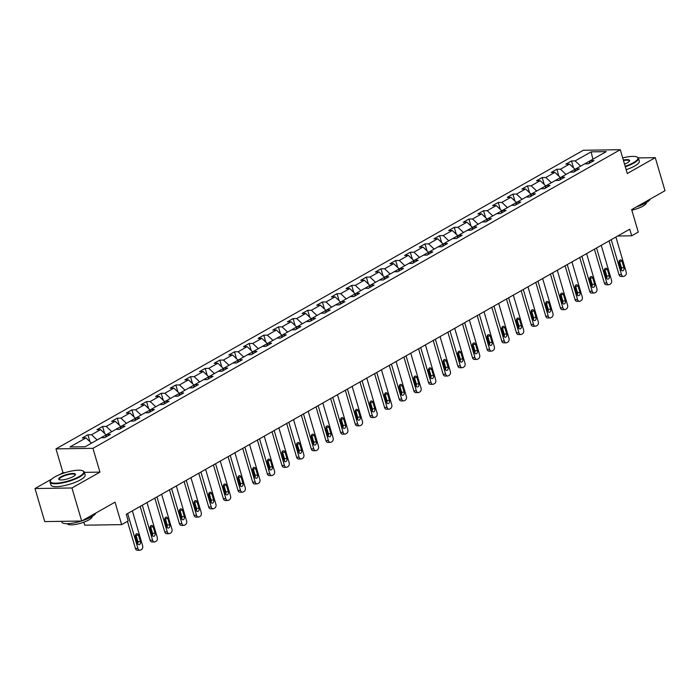 <?xml version="1.0" encoding="UTF-8"?>
<svg xmlns="http://www.w3.org/2000/svg" width="700" height="700" viewBox="0 0 700 700"><rect width="100%" height="100%" fill="white"/><g stroke="black" fill="none" stroke-linecap="round" stroke-linejoin="round"><path stroke-width="1.05" d="M83.816 522.2L84.691 525.184L121.651 524.633L128.222 520.905L126.28 514.29L629.746 229.189L631.697 235.804L638.269 232.076L631.654 209.597L665 190.715L655.27 157.657L638.312 157.911M51.748 479.045L35 488.53L44.73 521.587L81.69 521.036L71.96 487.979L99.951 472.124L92.942 448.324L55.982 448.875L62.991 472.675L59.421 474.705M92.942 448.324L620.27 149.713L583.31 150.264L55.982 448.875M35 488.53L71.96 487.979M591.106 151.856L575.137 160.895L571.489 160.956L565.854 164.141L569.503 164.089L560.481 169.199L556.832 169.251L551.197 172.445L554.846 172.384L545.825 177.494L542.185 177.546L536.55 180.74L540.19 180.688L531.178 185.789L527.529 185.85L521.894 189.035L525.543 188.982L516.521 194.093L512.872 194.145L507.238 197.339L510.886 197.278L501.865 202.388L498.225 202.44L492.59 205.634L496.23 205.581L487.218 210.683L483.569 210.744L477.934 213.929L481.582 213.876L472.561 218.986L468.912 219.039L463.278 222.232L466.926 222.171L457.905 227.281L454.265 227.334L448.63 230.527L452.27 230.475L443.257 235.576L439.609 235.629L433.974 238.822L437.623 238.77L428.601 243.88L424.953 243.932L419.317 247.126L422.966 247.065L413.945 252.175L410.305 252.227L404.67 255.421L408.31 255.369L399.297 260.47L395.649 260.523L390.014 263.716L393.662 263.664L384.641 268.765L380.993 268.826L375.358 272.011L379.006 271.959L369.994 277.069L366.345 277.121L360.71 280.315L364.35 280.262L355.338 285.364L351.689 285.416L346.054 288.61L349.703 288.558L340.681 293.659L337.041 293.72L331.398 296.905L335.046 296.852L326.034 301.963L322.385 302.015L316.75 305.209L320.39 305.148L311.377 310.257L307.729 310.31L302.094 313.504L305.743 313.451L296.721 318.553L293.081 318.614L287.438 321.799L291.086 321.746L282.074 326.856L278.425 326.909L272.79 330.102L276.43 330.041L267.418 335.151L263.769 335.204L258.134 338.398L261.783 338.345L252.761 343.446L249.121 343.507L243.477 346.692L247.126 346.64L238.114 351.75L234.465 351.803L228.83 354.996L232.479 354.935L223.457 360.045L219.809 360.098L214.174 363.291L217.822 363.239L208.801 368.34L205.161 368.401L199.526 371.586L203.166 371.534L194.154 376.644L190.505 376.696L184.87 379.89L188.519 379.829L179.498 384.939L175.849 384.991L170.214 388.185L173.862 388.132L164.841 393.234L161.201 393.295L155.566 396.48L159.206 396.428L150.194 401.537L146.545 401.59L140.91 404.784L144.559 404.723L135.537 409.832L131.889 409.885L126.254 413.079L129.903 413.026L120.881 418.127L117.241 418.18L111.606 421.374L115.246 421.321L106.234 426.431L102.585 426.484L96.95 429.678L100.599 429.616L91.578 434.726L87.929 434.779L82.294 437.973L85.942 437.92L69.974 446.959L85.155 446.731L101.124 437.692L104.772 437.631L110.407 434.446L106.759 434.499L115.78 429.389L119.429 429.336L125.064 426.142L121.415 426.195L130.436 421.094L134.076 421.041L139.711 417.848L136.071 417.9L145.084 412.799L148.732 412.738L154.367 409.553L150.719 409.605L159.74 404.495L163.389 404.442L169.024 401.249L165.375 401.31L174.396 396.2L178.036 396.148L183.671 392.954L180.031 393.006L189.044 387.905L192.692 387.844L198.327 384.659L194.679 384.711L203.7 379.601L207.349 379.549L212.984 376.355L209.335 376.416L218.356 371.306L221.996 371.254L227.631 368.06L223.991 368.113L233.004 363.011L236.652 362.95L242.287 359.765L238.639 359.817L247.66 354.707L251.3 354.655L256.944 351.461L253.295 351.523L262.308 346.412L265.956 346.36L271.591 343.166L267.951 343.219L276.964 338.118L280.613 338.056L286.248 334.871L282.599 334.924L291.62 329.814L295.26 329.761L300.904 326.567L297.255 326.629L306.267 321.519L309.916 321.466L315.551 318.273L311.911 318.325L320.924 313.224L324.572 313.171L330.207 309.977L326.559 310.03L335.58 304.92L339.22 304.868L344.864 301.674L341.215 301.735L350.227 296.625L353.876 296.572L359.511 293.379L355.863 293.431L364.884 288.33L368.533 288.277L374.168 285.084L370.519 285.136L379.54 280.035L383.18 279.974L388.815 276.789L385.175 276.841L394.188 271.731L397.836 271.679L403.471 268.485L399.822 268.537L408.844 263.436L412.493 263.384L418.127 260.19L414.479 260.243L423.5 255.141L427.14 255.08L432.775 251.895L429.135 251.947L438.148 246.838L441.796 246.785L447.431 243.591L443.783 243.652L452.804 238.543L456.452 238.49L462.088 235.296L458.439 235.349L467.46 230.248L471.1 230.186L476.735 227.001L473.095 227.054L482.108 221.944L485.756 221.891L491.391 218.697L487.742 218.759L496.764 213.649L500.412 213.596L506.048 210.403L502.399 210.455L511.42 205.354L515.06 205.293L520.695 202.107L517.055 202.16L526.067 197.05L529.716 196.998L535.351 193.804L531.702 193.865L540.724 188.755L544.372 188.702L550.008 185.509L546.359 185.561L555.38 180.46L559.02 180.399L564.655 177.214L561.015 177.266L570.028 172.156L573.676 172.104L579.311 168.91L575.663 168.971L584.684 163.861L588.332 163.809L593.968 160.615L590.319 160.668L606.288 151.629L591.106 151.856L592.9 159.206M106.33 435.453L106.146 434.849L101.132 437.692M105.525 437.203L106.759 434.499M91.578 434.726L97.125 439.95M100.599 429.616L106.146 434.849M120.977 427.158L120.803 426.554L115.789 429.389M120.181 428.908L121.415 426.195M106.234 426.431L111.781 431.655M115.246 421.321L120.803 426.554M135.634 418.854L135.459 418.25L130.436 421.094M134.829 420.613L136.071 417.9M120.881 418.127L126.438 423.36M129.903 413.026L135.459 418.25M150.29 410.559L150.106 409.955L145.093 412.799M149.485 412.317L150.719 409.605M135.537 409.832L141.085 415.056M144.559 404.723L150.106 409.955M164.938 402.264L164.763 401.66L159.749 404.495M164.141 404.014L165.375 401.31M150.194 401.537L155.741 406.761M159.206 396.428L164.763 401.66M179.594 393.96L179.41 393.356L174.396 396.2M178.789 395.719L180.031 393.006M164.841 393.234L170.398 398.466M173.862 388.132L179.41 393.356M194.241 385.665L194.066 385.061L189.053 387.905M193.445 387.424L194.679 384.711M179.498 384.939L185.045 390.162M188.519 379.829L194.066 385.061M208.898 377.37L208.722 376.766L203.7 379.601M208.101 379.12L209.335 376.416M194.154 376.644L199.701 381.868M203.166 371.534L208.722 376.766M223.554 369.066L223.37 368.463L218.356 371.306M222.749 370.825L223.991 368.113M208.801 368.34L214.357 373.572M217.822 363.239L223.37 368.463M238.201 360.771L238.026 360.168L233.013 363.011M237.405 362.53L238.639 359.817M223.457 360.045L229.005 365.269M232.479 354.935L238.026 360.168M252.858 352.476L252.682 351.873L247.66 354.707M252.061 354.226L253.295 351.523M238.114 351.75L243.661 356.974M247.126 346.64L252.682 351.873M267.514 344.181L267.33 343.569L262.316 346.412M266.709 345.931L267.951 343.219M252.761 343.446L258.317 348.679M261.783 338.345L267.33 343.569M282.161 335.877L281.986 335.274L276.973 338.118M281.365 337.636L282.599 334.924M267.418 335.151L272.965 340.375M276.43 330.041L281.986 335.274M296.817 327.582L296.642 326.979L291.62 329.814M296.021 329.332L297.255 326.629M282.074 326.856L287.621 332.08M291.086 321.746L296.642 326.979M311.474 319.287L311.29 318.675L306.276 321.519M310.669 321.037L311.911 318.325M296.721 318.553L302.277 323.785M305.743 313.451L311.29 318.675M326.121 310.984L325.946 310.38L320.933 313.224M325.325 312.743L326.559 310.03M311.377 310.257L316.925 315.481M320.39 305.148L325.946 310.38M340.777 302.689L340.602 302.085L335.58 304.92M339.981 304.439L341.215 301.735M326.034 301.963L331.581 307.186M335.046 296.852L340.602 302.085M355.434 294.394L355.25 293.781L350.236 296.625M354.629 296.144L355.863 293.431M340.681 293.659L346.238 298.891M349.703 288.558L355.25 293.781M370.081 286.09L369.906 285.486L364.892 288.33M369.285 287.849L370.519 285.136M355.338 285.364L360.885 290.596M364.35 280.262L369.906 285.486M384.738 277.795L384.562 277.191L379.54 280.035M383.941 279.545L385.175 276.841M369.994 277.069L375.541 282.293M379.006 271.959L384.562 277.191M399.394 269.5L399.21 268.896L394.196 271.731M398.589 271.25L399.822 268.537M384.641 268.765L390.189 273.998M393.662 263.664L399.21 268.896M414.041 261.196L413.866 260.592L408.852 263.436M413.245 262.955L414.479 260.243M399.297 260.47L404.845 265.703M408.31 255.369L413.866 260.592M428.697 252.901L428.523 252.297L423.5 255.141M427.901 254.651L429.135 251.947M413.945 252.175L419.501 257.399M422.966 247.065L428.523 252.297M443.354 244.606L443.17 244.002L438.156 246.838M442.549 246.356L443.783 243.652M428.601 243.88L434.149 249.104M437.623 238.77L443.17 244.002M458.001 236.303L457.826 235.699L452.812 238.543M457.205 238.061L458.439 235.349M443.257 235.576L448.805 240.809M452.27 230.475L457.826 235.699M472.657 228.007L472.483 227.404L467.46 230.248M471.852 229.766L473.095 227.054M457.905 227.281L463.461 232.505M466.926 222.171L472.483 227.404M487.314 219.713L487.13 219.109L482.116 221.944M486.509 221.463L487.742 218.759M472.561 218.986L478.109 224.21M481.582 213.876L487.13 219.109M501.961 211.409L501.786 210.805L496.773 213.649M501.165 213.168L502.399 210.455M487.218 210.683L492.765 215.915M496.23 205.581L501.786 210.805M516.617 203.114L516.434 202.51L511.42 205.354M515.812 204.873L517.055 202.16M501.865 202.388L507.421 207.611M510.886 197.278L516.434 202.51M531.265 194.819L531.09 194.215L526.076 197.05M530.469 196.569L531.702 193.865M516.521 194.093L522.069 199.316M525.543 188.982L531.09 194.215M545.921 186.524L545.746 185.911L540.724 188.755M545.125 188.274L546.359 185.561M531.178 185.789L536.725 191.021M540.19 180.688L545.746 185.911M560.577 178.22L560.394 177.616L555.38 180.46M559.773 179.979L561.015 177.266M545.825 177.494L551.381 182.718M554.846 172.384L560.394 177.616M575.225 169.925L575.05 169.321L570.036 172.156M574.429 171.675L575.663 168.971M560.481 169.199L566.029 174.423M569.503 164.089L575.05 169.321M590.319 160.676L584.684 163.861M589.085 163.38L590.319 160.668M575.137 160.895L580.685 166.127M121.651 524.633L115.036 502.154L81.69 521.036M620.27 149.713L627.279 173.513L655.27 157.657M617.706 236.014L631.697 235.804M85.942 437.92L91.49 443.144M571.489 160.956L573.528 167.886M556.832 169.251L558.871 176.181M542.185 177.546L544.224 184.485M527.529 185.85L529.567 192.78M512.872 194.145L514.92 201.075M498.225 202.44L500.264 209.37M483.569 210.744L485.608 217.674M468.912 219.039L470.96 225.969M454.265 227.334L456.304 234.264M439.609 235.629L441.648 242.568M424.953 243.932L427 250.862M410.305 252.227L412.344 259.158M395.649 260.523L397.688 267.461M380.993 268.826L383.04 275.756M366.345 277.121L368.384 284.051M351.689 285.416L353.727 292.355M337.041 293.72L339.08 300.65M322.385 302.015L324.424 308.945M307.729 310.31L309.767 317.249M293.081 318.614L295.12 325.544M278.425 326.909L280.464 333.839M263.769 335.204L265.808 342.142M249.121 343.507L251.16 350.438M234.465 351.803L236.504 358.733M219.809 360.098L221.847 367.027M205.161 368.401L207.2 375.331M190.505 376.696L192.544 383.626M175.849 384.991L177.888 391.921M161.201 393.295L163.24 400.225M146.545 401.59L148.584 408.52M131.889 409.885L133.936 416.815M117.241 418.18L119.28 425.119M102.585 426.484L104.624 433.414M87.929 434.779L89.976 441.709M99.951 472.124L84.359 472.36M65.179 472.649L62.991 472.675M615.904 237.029L626.194 271.976A2.853 2.03 89.1 0 1 625.091 275.686L624.155 276.22A2.853 2.03 89.1 0 1 623.42 276.43A2.853 2.03 89.1 0 1 621.495 274.636L611.214 239.689M609.061 240.905L619.001 274.68L621.495 274.636M623.945 267.697A2.284 1.628 -90.9 0 1 622.475 270.83A2.284 1.628 -90.9 0 1 620.944 269.404L619.071 263.051A2.284 1.628 -90.9 0 1 620.541 259.919A2.284 1.628 -90.9 0 1 622.081 261.354L623.945 267.697L621.451 267.733A2.284 1.628 -90.9 0 1 621.215 270.034M619.308 260.759A2.284 1.628 -90.9 0 1 619.579 261.389L621.451 267.733M623.42 276.43L620.918 276.465A2.853 2.03 -90.9 0 1 619.001 274.68M625.153 166.285A17.386 4.427 -16.4 0 0 633.447 162.689A17.386 4.427 -16.4 0 0 637.026 157.019A17.386 4.427 -16.4 0 0 622.685 157.903M637.026 157.019L637.525 157.273A17.815 4.532 163.6 0 1 638.47 158.244A17.815 4.532 163.6 0 1 633.859 163.082A17.815 4.532 163.6 0 1 625.301 166.784M623.324 160.081A8.697 2.214 163.6 0 1 629.466 161.07A8.697 2.214 163.6 0 1 627.349 162.785A8.697 2.214 163.6 0 1 624.514 164.106M650.134 199.133A17.815 4.532 163.6 0 1 645.619 203.018A17.815 4.532 163.6 0 1 636.291 206.972M646.327 202.606L646.327 202.624A12.828 3.264 163.6 0 1 643.011 206.115A12.828 3.264 163.6 0 1 631.829 210.192M638.47 158.244L639.327 161.149A17.815 4.532 163.6 0 1 634.716 165.996A17.815 4.532 163.6 0 1 626.159 169.697M629.291 161.324A8.269 2.109 -16.4 0 0 629.309 160.939A8.269 2.109 -16.4 0 0 623.472 160.589M79.257 476.516A17.386 4.427 -16.4 0 0 82.828 470.846A17.386 4.427 -16.4 0 0 54.88 476.884A17.386 4.427 -16.4 0 0 50.645 480.323A17.386 4.427 -16.4 0 0 59.447 482.886A17.386 4.427 -16.4 0 0 79.257 476.516M82.828 470.846L83.335 471.1A17.815 4.532 163.6 0 1 84.271 472.071A17.815 4.532 163.6 0 1 79.669 476.91A17.815 4.532 163.6 0 1 61.469 483.105A17.815 4.532 163.6 0 1 50.094 482.125A17.815 4.532 163.6 0 1 50.356 480.804L50.645 480.323M73.159 476.613A8.697 2.214 163.6 0 1 59.185 479.631A8.697 2.214 163.6 0 1 60.97 476.796A8.697 2.214 163.6 0 1 70.875 473.611A8.697 2.214 163.6 0 1 75.276 474.889A8.697 2.214 163.6 0 1 73.159 476.613M75.101 475.142A8.269 2.109 -16.4 0 0 75.11 474.766A8.269 2.109 -16.4 0 0 69.834 474.311A8.269 2.109 -16.4 0 0 61.39 477.181A8.269 2.109 -16.4 0 0 59.255 479.43A8.269 2.109 -16.4 0 0 59.474 479.745M95.944 512.96A17.815 4.532 163.6 0 1 91.42 516.845A17.815 4.532 163.6 0 1 82.101 520.8M92.129 516.434L92.138 516.451A12.828 3.264 163.6 0 1 88.821 519.942A12.828 3.264 163.6 0 1 75.714 524.396A12.828 3.264 163.6 0 1 67.524 523.696L67.524 523.696M84.271 472.071L85.129 474.976A17.815 4.532 163.6 0 1 80.526 479.824A17.815 4.532 163.6 0 1 62.326 486.019A17.815 4.532 163.6 0 1 50.951 485.039L50.094 482.125M81.358 521.036A17.815 4.532 163.6 0 1 61.845 522.06L61.626 521.334M601.256 245.324L611.538 280.28A2.853 2.03 89.1 0 1 610.435 283.99L609.499 284.515A2.853 2.03 89.1 0 1 608.764 284.725A2.853 2.03 89.1 0 1 606.839 282.94L596.558 247.984M594.405 249.209L604.345 282.975L606.839 282.94M609.289 275.993A2.284 1.628 -90.9 0 1 607.827 279.125A2.284 1.628 -90.9 0 1 606.288 277.699L604.415 271.355A2.284 1.628 -90.9 0 1 605.885 268.223A2.284 1.628 -90.9 0 1 607.425 269.649L609.289 275.993L606.795 276.036A2.284 1.628 -90.9 0 1 606.567 278.329M604.651 269.062A2.284 1.628 -90.9 0 1 604.931 269.684L606.795 276.036M608.764 284.725L606.27 284.76A2.853 2.03 -90.9 0 1 604.345 282.975M586.6 253.627L596.89 288.575A2.853 2.03 89.1 0 1 595.788 292.285L594.843 292.819A2.853 2.03 89.1 0 1 594.108 293.02A2.853 2.03 89.1 0 1 592.191 291.235L581.901 256.287M579.749 257.504L589.689 291.27L592.191 291.235M594.641 284.296A2.284 1.628 -90.9 0 1 593.171 287.429A2.284 1.628 -90.9 0 1 591.631 285.994L589.767 279.65A2.284 1.628 -90.9 0 1 591.238 276.517A2.284 1.628 -90.9 0 1 592.769 277.944L594.641 284.296L592.139 284.331A2.284 1.628 -90.9 0 1 591.911 286.624M589.995 277.358A2.284 1.628 -90.9 0 1 590.275 277.988L592.139 284.331M594.108 293.02L591.614 293.064A2.853 2.03 -90.9 0 1 589.689 291.27M571.944 261.922L582.234 296.87A2.853 2.03 89.1 0 1 581.131 300.58L580.195 301.114A2.853 2.03 89.1 0 1 579.46 301.324A2.853 2.03 89.1 0 1 577.535 299.53L567.254 264.582M565.101 265.799L575.041 299.574L577.535 299.53M579.985 292.591A2.284 1.628 -90.9 0 1 578.515 295.724A2.284 1.628 -90.9 0 1 576.984 294.297L575.111 287.945A2.284 1.628 -90.9 0 1 576.581 284.812A2.284 1.628 -90.9 0 1 578.121 286.248L579.985 292.591L577.491 292.626A2.284 1.628 -90.9 0 1 577.255 294.928M575.347 285.652A2.284 1.628 -90.9 0 1 575.619 286.283L577.491 292.626M579.46 301.324L576.957 301.359A2.853 2.03 -90.9 0 1 575.041 299.574M557.296 270.217L567.577 305.174A2.853 2.03 89.1 0 1 566.484 308.884L565.539 309.409A2.853 2.03 89.1 0 1 564.804 309.619A2.853 2.03 89.1 0 1 562.887 307.834L552.597 272.877M550.445 274.094L560.385 307.869L562.887 307.834M565.337 300.886A2.284 1.628 -90.9 0 1 563.867 304.019A2.284 1.628 -90.9 0 1 562.327 302.592L560.464 296.249A2.284 1.628 -90.9 0 1 561.925 293.116A2.284 1.628 -90.9 0 1 563.465 294.543L565.337 300.886L562.835 300.93A2.284 1.628 -90.9 0 1 562.608 303.223M560.691 293.947A2.284 1.628 -90.9 0 1 560.971 294.578L562.835 300.93M564.804 309.619L562.31 309.654A2.853 2.03 -90.9 0 1 560.385 307.869M542.64 278.521L552.93 313.469A2.853 2.03 89.1 0 1 551.827 317.179L550.891 317.713A2.853 2.03 89.1 0 1 550.148 317.914A2.853 2.03 89.1 0 1 548.231 316.129L537.941 281.181M535.798 282.398L545.729 316.164L548.231 316.129M550.681 309.19A2.284 1.628 -90.9 0 1 549.211 312.322A2.284 1.628 -90.9 0 1 547.671 310.887L545.808 304.544A2.284 1.628 -90.9 0 1 547.278 301.411A2.284 1.628 -90.9 0 1 548.809 302.838L550.681 309.19L548.179 309.225A2.284 1.628 -90.9 0 1 547.951 311.517M546.035 302.251A2.284 1.628 -90.9 0 1 546.315 302.881L548.179 309.225M550.148 317.914L547.654 317.949A2.853 2.03 -90.9 0 1 545.729 316.164M527.984 286.816L538.274 321.764A2.853 2.03 89.1 0 1 537.171 325.474L536.235 326.007A2.853 2.03 89.1 0 1 535.5 326.217A2.853 2.03 89.1 0 1 533.575 324.424L523.294 289.476M521.141 290.692L531.081 324.467L533.575 324.424M536.025 317.485A2.284 1.628 -90.9 0 1 534.555 320.618A2.284 1.628 -90.9 0 1 533.024 319.191L531.151 312.839A2.284 1.628 -90.9 0 1 532.621 309.706A2.284 1.628 -90.9 0 1 534.161 311.141L536.025 317.485L533.531 317.52A2.284 1.628 -90.9 0 1 533.295 319.812M531.387 310.546A2.284 1.628 -90.9 0 1 531.659 311.176L533.531 317.52M535.5 326.217L532.997 326.252A2.853 2.03 -90.9 0 1 531.081 324.467M513.336 295.111L523.617 330.067A2.853 2.03 89.1 0 1 522.524 333.777L521.579 334.303A2.853 2.03 89.1 0 1 520.844 334.512A2.853 2.03 89.1 0 1 518.928 332.727L508.637 297.771M506.485 298.988L516.425 332.762L518.928 332.727M521.378 325.78A2.284 1.628 -90.9 0 1 519.907 328.912A2.284 1.628 -90.9 0 1 518.367 327.486L516.504 321.142A2.284 1.628 -90.9 0 1 517.965 318.01A2.284 1.628 -90.9 0 1 519.505 319.436L521.378 325.78L518.875 325.824A2.284 1.628 -90.9 0 1 518.648 328.116M516.731 318.841A2.284 1.628 -90.9 0 1 517.011 319.471L518.875 325.824M520.844 334.512L518.35 334.547A2.853 2.03 -90.9 0 1 516.425 332.762M498.68 303.415L508.97 338.363A2.853 2.03 89.1 0 1 507.867 342.072L506.931 342.606A2.853 2.03 89.1 0 1 506.188 342.808A2.853 2.03 89.1 0 1 504.271 341.023L493.981 306.075M491.838 307.291L501.769 341.058L504.271 341.023M506.721 334.084A2.284 1.628 -90.9 0 1 505.251 337.216A2.284 1.628 -90.9 0 1 503.711 335.781L501.847 329.438A2.284 1.628 -90.9 0 1 503.317 326.305A2.284 1.628 -90.9 0 1 504.849 327.731L506.721 334.084L504.227 334.119A2.284 1.628 -90.9 0 1 503.991 336.411M502.075 327.145A2.284 1.628 -90.9 0 1 502.355 327.775L504.227 334.119M506.188 342.808L503.694 342.842A2.853 2.03 -90.9 0 1 501.769 341.058M484.024 311.71L494.314 346.658A2.853 2.03 89.1 0 1 493.211 350.368L492.275 350.901A2.853 2.03 89.1 0 1 491.54 351.102A2.853 2.03 89.1 0 1 489.615 349.317L479.334 314.37M477.181 315.586L487.121 349.361L489.615 349.317M492.065 342.379A2.284 1.628 -90.9 0 1 490.595 345.511A2.284 1.628 -90.9 0 1 489.064 344.085L487.191 337.733A2.284 1.628 -90.9 0 1 488.661 334.6A2.284 1.628 -90.9 0 1 490.201 336.035L492.065 342.379L489.571 342.414A2.284 1.628 -90.9 0 1 489.335 344.706M487.427 335.44A2.284 1.628 -90.9 0 1 487.699 336.07L489.571 342.414M491.54 351.102L489.037 351.146A2.853 2.03 -90.9 0 1 487.121 349.361M469.376 320.005L479.657 354.961A2.853 2.03 89.1 0 1 478.564 358.662L477.619 359.196A2.853 2.03 89.1 0 1 476.884 359.406A2.853 2.03 89.1 0 1 474.968 357.621L464.677 322.665M462.525 323.881L472.465 357.656L474.968 357.621M477.418 350.674A2.284 1.628 -90.9 0 1 475.948 353.806A2.284 1.628 -90.9 0 1 474.407 352.38L472.544 346.027A2.284 1.628 -90.9 0 1 474.005 342.904A2.284 1.628 -90.9 0 1 475.545 344.33L477.418 350.674L474.915 350.717A2.284 1.628 -90.9 0 1 474.688 353.01M472.771 343.735A2.284 1.628 -90.9 0 1 473.051 344.365L474.915 350.717M476.884 359.406L474.39 359.441A2.853 2.03 -90.9 0 1 472.465 357.656M454.72 328.309L465.01 363.256A2.853 2.03 89.1 0 1 463.907 366.966L462.971 367.5A2.853 2.03 89.1 0 1 462.236 367.701A2.853 2.03 89.1 0 1 460.311 365.916L450.021 330.969M447.877 332.185L457.817 365.951L460.311 365.916M462.761 358.977A2.284 1.628 -90.9 0 1 461.291 362.11A2.284 1.628 -90.9 0 1 459.751 360.675L457.887 354.331A2.284 1.628 -90.9 0 1 459.358 351.199A2.284 1.628 -90.9 0 1 460.889 352.625L462.761 358.977L460.267 359.012A2.284 1.628 -90.9 0 1 460.031 361.305M458.124 352.039A2.284 1.628 -90.9 0 1 458.395 352.669L460.267 359.012M462.236 367.701L459.734 367.736A2.853 2.03 -90.9 0 1 457.817 365.951M440.064 336.604L450.354 371.551A2.853 2.03 89.1 0 1 449.251 375.261L448.315 375.795A2.853 2.03 89.1 0 1 447.58 375.996A2.853 2.03 89.1 0 1 445.655 374.211L435.374 339.264M433.221 340.48L443.161 374.255L445.655 374.211M448.105 367.273A2.284 1.628 -90.9 0 1 446.635 370.405A2.284 1.628 -90.9 0 1 445.104 368.979L443.231 362.626A2.284 1.628 -90.9 0 1 444.701 359.494A2.284 1.628 -90.9 0 1 446.241 360.929L448.105 367.273L445.611 367.308A2.284 1.628 -90.9 0 1 445.375 369.6M443.467 360.334A2.284 1.628 -90.9 0 1 443.739 360.964L445.611 367.308M447.58 375.996L445.078 376.04A2.853 2.03 -90.9 0 1 443.161 374.255M425.416 344.899L435.697 379.855A2.853 2.03 89.1 0 1 434.604 383.556L433.659 384.09A2.853 2.03 89.1 0 1 432.924 384.3A2.853 2.03 89.1 0 1 431.007 382.515L420.717 347.559M418.565 348.775L428.505 382.55L431.007 382.515M433.457 375.567A2.284 1.628 -90.9 0 1 431.988 378.7A2.284 1.628 -90.9 0 1 430.447 377.274L428.584 370.921A2.284 1.628 -90.9 0 1 430.045 367.797A2.284 1.628 -90.9 0 1 431.585 369.224L433.457 375.567L430.955 375.611A2.284 1.628 -90.9 0 1 430.727 377.904M428.811 368.629A2.284 1.628 -90.9 0 1 429.091 369.259L430.955 375.611M432.924 384.3L430.43 384.335A2.853 2.03 -90.9 0 1 428.505 382.55M410.76 353.203L421.05 388.15A2.853 2.03 89.1 0 1 419.947 391.86L419.011 392.394A2.853 2.03 89.1 0 1 418.276 392.595A2.853 2.03 89.1 0 1 416.351 390.81L406.061 355.863M403.918 357.079L413.858 390.845L416.351 390.81M418.801 383.871A2.284 1.628 -90.9 0 1 417.331 386.995A2.284 1.628 -90.9 0 1 415.791 385.569L413.928 379.225A2.284 1.628 -90.9 0 1 415.398 376.092A2.284 1.628 -90.9 0 1 416.938 377.519L418.801 383.871L416.308 383.906A2.284 1.628 -90.9 0 1 416.071 386.199M414.164 376.933A2.284 1.628 -90.9 0 1 414.435 377.562L416.308 383.906M418.276 392.595L415.774 392.63A2.853 2.03 -90.9 0 1 413.858 390.845M396.104 361.498L406.394 396.445A2.853 2.03 89.1 0 1 405.291 400.155L404.355 400.689A2.853 2.03 89.1 0 1 403.62 400.89A2.853 2.03 89.1 0 1 401.695 399.105L391.414 364.158M389.261 365.374L399.201 399.14L401.695 399.105M404.145 392.166A2.284 1.628 -90.9 0 1 402.675 395.299A2.284 1.628 -90.9 0 1 401.144 393.864L399.271 387.52A2.284 1.628 -90.9 0 1 400.741 384.387A2.284 1.628 -90.9 0 1 402.281 385.822L404.145 392.166L401.651 392.201A2.284 1.628 -90.9 0 1 401.415 394.494M399.507 385.227A2.284 1.628 -90.9 0 1 399.779 385.858L401.651 392.201M403.62 400.89L401.126 400.934A2.853 2.03 -90.9 0 1 399.201 399.14M381.456 369.793L391.738 404.749A2.853 2.03 89.1 0 1 390.644 408.45L389.699 408.984A2.853 2.03 89.1 0 1 388.964 409.194A2.853 2.03 89.1 0 1 387.047 407.409L376.757 372.453M374.605 373.669L384.545 407.444L387.047 407.409M389.498 400.461A2.284 1.628 -90.9 0 1 388.027 403.594A2.284 1.628 -90.9 0 1 386.488 402.168L384.624 395.815A2.284 1.628 -90.9 0 1 386.094 392.691A2.284 1.628 -90.9 0 1 387.625 394.118L389.498 400.461L386.995 400.505A2.284 1.628 -90.9 0 1 386.767 402.797M384.851 393.523A2.284 1.628 -90.9 0 1 385.131 394.152L386.995 400.505M388.964 409.194L386.47 409.229A2.853 2.03 -90.9 0 1 384.545 407.444M366.8 378.096L377.09 413.044A2.853 2.03 89.1 0 1 375.988 416.754L375.051 417.279A2.853 2.03 89.1 0 1 374.316 417.489A2.853 2.03 89.1 0 1 372.391 415.704L362.101 380.748M359.957 381.973L369.898 415.739L372.391 415.704M374.841 408.765A2.284 1.628 -90.9 0 1 373.371 411.889A2.284 1.628 -90.9 0 1 371.84 410.463L369.967 404.119A2.284 1.628 -90.9 0 1 371.438 400.986A2.284 1.628 -90.9 0 1 372.977 402.412L374.841 408.765L372.348 408.8A2.284 1.628 -90.9 0 1 372.111 411.092M370.204 401.826A2.284 1.628 -90.9 0 1 370.475 402.447L372.348 408.8M374.316 417.489L371.814 417.524A2.853 2.03 -90.9 0 1 369.898 415.739M352.152 386.391L362.434 421.339A2.853 2.03 89.1 0 1 361.331 425.049L360.395 425.582A2.853 2.03 89.1 0 1 359.66 425.784A2.853 2.03 89.1 0 1 357.735 423.999L347.454 389.051M345.301 390.267L355.241 424.034L357.735 423.999M360.185 417.06A2.284 1.628 -90.9 0 1 358.724 420.192A2.284 1.628 -90.9 0 1 357.184 418.757L355.311 412.414A2.284 1.628 -90.9 0 1 356.781 409.281A2.284 1.628 -90.9 0 1 358.321 410.716L360.185 417.06L357.691 417.095A2.284 1.628 -90.9 0 1 357.455 419.387M355.547 410.121A2.284 1.628 -90.9 0 1 355.819 410.751L357.691 417.095M359.66 425.784L357.166 425.828A2.853 2.03 -90.9 0 1 355.241 424.034M337.496 394.686L347.777 429.642A2.853 2.03 89.1 0 1 346.684 433.344L345.739 433.877A2.853 2.03 89.1 0 1 345.004 434.088A2.853 2.03 89.1 0 1 343.088 432.294L332.797 397.346M330.645 398.562L340.585 432.338L343.088 432.294M345.537 425.355A2.284 1.628 -90.9 0 1 344.067 428.488A2.284 1.628 -90.9 0 1 342.527 427.061L340.664 420.709A2.284 1.628 -90.9 0 1 342.134 417.576A2.284 1.628 -90.9 0 1 343.665 419.011L345.537 425.355L343.035 425.39A2.284 1.628 -90.9 0 1 342.808 427.691M340.891 418.416A2.284 1.628 -90.9 0 1 341.171 419.046L343.035 425.39M345.004 434.088L342.51 434.123A2.853 2.03 -90.9 0 1 340.585 432.338M322.84 402.981L333.13 437.938A2.853 2.03 89.1 0 1 332.027 441.648L331.091 442.172A2.853 2.03 89.1 0 1 330.356 442.382A2.853 2.03 89.1 0 1 328.431 440.598L318.141 405.641M315.998 406.866L325.938 440.632L328.431 440.598M330.881 433.659A2.284 1.628 -90.9 0 1 329.411 436.783A2.284 1.628 -90.9 0 1 327.88 435.356L326.007 429.012A2.284 1.628 -90.9 0 1 327.477 425.88A2.284 1.628 -90.9 0 1 329.017 427.306L330.881 433.659L328.387 433.694A2.284 1.628 -90.9 0 1 328.151 435.986M326.244 426.72A2.284 1.628 -90.9 0 1 326.515 427.341L328.387 433.694M330.356 442.382L327.854 442.418A2.853 2.03 -90.9 0 1 325.938 440.632M308.192 411.285L318.474 446.233A2.853 2.03 89.1 0 1 317.371 449.942L316.435 450.476A2.853 2.03 89.1 0 1 315.7 450.677A2.853 2.03 89.1 0 1 313.775 448.892L303.494 413.945M301.341 415.161L311.281 448.927L313.775 448.892M316.225 441.954A2.284 1.628 -90.9 0 1 314.764 445.086A2.284 1.628 -90.9 0 1 313.224 443.651L311.351 437.308A2.284 1.628 -90.9 0 1 312.821 434.175A2.284 1.628 -90.9 0 1 314.361 435.601L316.225 441.954L313.731 441.989A2.284 1.628 -90.9 0 1 313.495 444.281M311.588 435.015A2.284 1.628 -90.9 0 1 311.868 435.645L313.731 441.989M315.7 450.677L313.206 450.721A2.853 2.03 -90.9 0 1 311.281 448.927M293.536 419.58L303.826 454.528A2.853 2.03 89.1 0 1 302.724 458.238L301.779 458.771A2.853 2.03 89.1 0 1 301.044 458.981A2.853 2.03 89.1 0 1 299.127 457.188L288.838 422.24M286.685 423.456L296.625 457.231L299.127 457.188M301.578 450.249A2.284 1.628 -90.9 0 1 300.108 453.381A2.284 1.628 -90.9 0 1 298.567 451.955L296.704 445.602A2.284 1.628 -90.9 0 1 298.174 442.47A2.284 1.628 -90.9 0 1 299.705 443.905L301.578 450.249L299.075 450.284A2.284 1.628 -90.9 0 1 298.848 452.585M296.931 443.31A2.284 1.628 -90.9 0 1 297.211 443.94L299.075 450.284M301.044 458.981L298.55 459.016A2.853 2.03 -90.9 0 1 296.625 457.231M278.88 427.875L289.17 462.831A2.853 2.03 89.1 0 1 288.067 466.541L287.131 467.066A2.853 2.03 89.1 0 1 286.396 467.276A2.853 2.03 89.1 0 1 284.471 465.491L274.181 430.535M272.037 431.76L281.977 465.526L284.471 465.491M286.921 458.544A2.284 1.628 -90.9 0 1 285.451 461.676A2.284 1.628 -90.9 0 1 283.92 460.25L282.047 453.906A2.284 1.628 -90.9 0 1 283.517 450.774A2.284 1.628 -90.9 0 1 285.058 452.2L286.921 458.544L284.428 458.588A2.284 1.628 -90.9 0 1 284.191 460.88M282.284 451.614A2.284 1.628 -90.9 0 1 282.555 452.235L284.428 458.588M286.396 467.276L283.894 467.311A2.853 2.03 -90.9 0 1 281.977 465.526M264.233 436.179L274.514 471.126A2.853 2.03 89.1 0 1 273.411 474.836L272.475 475.37A2.853 2.03 89.1 0 1 271.74 475.571A2.853 2.03 89.1 0 1 269.815 473.786L259.534 438.839M257.381 440.055L267.321 473.821L269.815 473.786M272.265 466.847A2.284 1.628 -90.9 0 1 270.804 469.98A2.284 1.628 -90.9 0 1 269.264 468.545L267.391 462.201A2.284 1.628 -90.9 0 1 268.861 459.069A2.284 1.628 -90.9 0 1 270.401 460.495L272.265 466.847L269.771 466.883A2.284 1.628 -90.9 0 1 269.544 469.175M267.627 459.909A2.284 1.628 -90.9 0 1 267.908 460.539L269.771 466.883M271.74 475.571L269.246 475.615A2.853 2.03 -90.9 0 1 267.321 473.821M249.576 444.474L259.866 479.421A2.853 2.03 89.1 0 1 258.764 483.131L257.819 483.665A2.853 2.03 89.1 0 1 257.084 483.875A2.853 2.03 89.1 0 1 255.168 482.081L244.877 447.134M242.725 448.35L252.665 482.125L255.168 482.081M257.618 475.142A2.284 1.628 -90.9 0 1 256.148 478.275A2.284 1.628 -90.9 0 1 254.608 476.849L252.744 470.496A2.284 1.628 -90.9 0 1 254.214 467.364A2.284 1.628 -90.9 0 1 255.745 468.799L257.618 475.142L255.115 475.177A2.284 1.628 -90.9 0 1 254.888 477.47M252.971 468.204A2.284 1.628 -90.9 0 1 253.251 468.834L255.115 475.177M257.084 483.875L254.59 483.91A2.853 2.03 -90.9 0 1 252.665 482.125M234.92 452.769L245.21 487.725A2.853 2.03 89.1 0 1 244.108 491.435L243.171 491.96A2.853 2.03 89.1 0 1 242.436 492.17A2.853 2.03 89.1 0 1 240.511 490.385L230.23 455.429M228.078 456.645L238.017 490.42L240.511 490.385M242.961 483.438A2.284 1.628 -90.9 0 1 241.491 486.57A2.284 1.628 -90.9 0 1 239.96 485.144L238.088 478.8A2.284 1.628 -90.9 0 1 239.557 475.668A2.284 1.628 -90.9 0 1 241.098 477.094L242.961 483.438L240.468 483.481A2.284 1.628 -90.9 0 1 240.231 485.774M238.324 476.499A2.284 1.628 -90.9 0 1 238.595 477.129L240.468 483.481M242.436 492.17L239.934 492.205A2.853 2.03 -90.9 0 1 238.017 490.42M220.273 461.073L230.554 496.02A2.853 2.03 89.1 0 1 229.451 499.73L228.515 500.264A2.853 2.03 89.1 0 1 227.78 500.465A2.853 2.03 89.1 0 1 225.855 498.68L215.574 463.733M213.421 464.949L223.361 498.715L225.855 498.68M228.314 491.741A2.284 1.628 -90.9 0 1 226.844 494.874A2.284 1.628 -90.9 0 1 225.304 493.439L223.44 487.095A2.284 1.628 -90.9 0 1 224.901 483.963A2.284 1.628 -90.9 0 1 226.441 485.389L228.314 491.741L225.811 491.776A2.284 1.628 -90.9 0 1 225.584 494.069M223.668 484.802A2.284 1.628 -90.9 0 1 223.947 485.433L225.811 491.776M227.78 500.465L225.286 500.5A2.853 2.03 -90.9 0 1 223.361 498.715M205.616 469.367L215.906 504.315A2.853 2.03 89.1 0 1 214.804 508.025L213.859 508.559A2.853 2.03 89.1 0 1 213.124 508.76A2.853 2.03 89.1 0 1 211.207 506.975L200.918 472.028M198.774 473.244L208.705 507.019L211.207 506.975M213.657 500.036A2.284 1.628 -90.9 0 1 212.188 503.169A2.284 1.628 -90.9 0 1 210.648 501.742L208.784 495.39A2.284 1.628 -90.9 0 1 210.254 492.258A2.284 1.628 -90.9 0 1 211.785 493.692L213.657 500.036L211.155 500.071A2.284 1.628 -90.9 0 1 210.928 502.364M209.011 493.097A2.284 1.628 -90.9 0 1 209.291 493.727L211.155 500.071M213.124 508.76L210.63 508.804A2.853 2.03 -90.9 0 1 208.705 507.019M190.96 477.662L201.25 512.619A2.853 2.03 89.1 0 1 200.148 516.329L199.211 516.854A2.853 2.03 89.1 0 1 198.476 517.064A2.853 2.03 89.1 0 1 196.551 515.279L186.27 480.323M184.117 481.539L194.058 515.314L196.551 515.279M199.001 508.331A2.284 1.628 -90.9 0 1 197.531 511.464A2.284 1.628 -90.9 0 1 196 510.037L194.127 503.694A2.284 1.628 -90.9 0 1 195.597 500.561A2.284 1.628 -90.9 0 1 197.138 501.988L199.001 508.331L196.508 508.375A2.284 1.628 -90.9 0 1 196.271 510.668M194.364 501.392A2.284 1.628 -90.9 0 1 194.635 502.023L196.508 508.375M198.476 517.064L195.974 517.099A2.853 2.03 -90.9 0 1 194.058 515.314M176.312 485.966L186.594 520.914A2.853 2.03 89.1 0 1 185.5 524.624L184.555 525.157A2.853 2.03 89.1 0 1 183.82 525.359A2.853 2.03 89.1 0 1 181.904 523.574L171.614 488.626M169.461 489.843L179.401 523.609L181.904 523.574M184.354 516.635A2.284 1.628 -90.9 0 1 182.884 519.767A2.284 1.628 -90.9 0 1 181.344 518.332L179.48 511.989A2.284 1.628 -90.9 0 1 180.941 508.856A2.284 1.628 -90.9 0 1 182.481 510.282L184.354 516.635L181.851 516.67A2.284 1.628 -90.9 0 1 181.624 518.962M179.707 509.696A2.284 1.628 -90.9 0 1 179.987 510.326L181.851 516.67M183.82 525.359L181.326 525.394A2.853 2.03 -90.9 0 1 179.401 523.609M161.656 494.261L171.946 529.209A2.853 2.03 89.1 0 1 170.844 532.919L169.907 533.452A2.853 2.03 89.1 0 1 169.164 533.654A2.853 2.03 89.1 0 1 167.248 531.869L156.957 496.921M154.814 498.137L164.745 531.913L167.248 531.869M169.697 524.93A2.284 1.628 -90.9 0 1 168.227 528.062A2.284 1.628 -90.9 0 1 166.688 526.636L164.824 520.284A2.284 1.628 -90.9 0 1 166.294 517.151A2.284 1.628 -90.9 0 1 167.825 518.586L169.697 524.93L167.195 524.965A2.284 1.628 -90.9 0 1 166.968 527.258M165.051 517.991A2.284 1.628 -90.9 0 1 165.331 518.621L167.195 524.965M169.164 533.654L166.67 533.697A2.853 2.03 -90.9 0 1 164.745 531.913M147 502.556L157.29 537.512A2.853 2.03 89.1 0 1 156.188 541.214L155.251 541.747A2.853 2.03 89.1 0 1 154.516 541.957A2.853 2.03 89.1 0 1 152.591 540.173L142.31 505.216M140.157 506.433L150.097 540.207L152.591 540.173M155.041 533.225A2.284 1.628 -90.9 0 1 153.571 536.358A2.284 1.628 -90.9 0 1 152.04 534.931L150.168 528.579A2.284 1.628 -90.9 0 1 151.638 525.455A2.284 1.628 -90.9 0 1 153.178 526.881L155.041 533.225L152.548 533.269A2.284 1.628 -90.9 0 1 152.311 535.561M150.404 526.286A2.284 1.628 -90.9 0 1 150.675 526.916L152.548 533.269M154.516 541.957L152.014 541.992A2.853 2.03 -90.9 0 1 150.097 540.207M132.352 510.86L142.634 545.808A2.853 2.03 89.1 0 1 141.54 549.517L140.595 550.051A2.853 2.03 89.1 0 1 139.86 550.253A2.853 2.03 89.1 0 1 137.944 548.468L127.654 513.52M127.453 521.343L135.441 548.503L137.944 548.468M140.394 541.529A2.284 1.628 -90.9 0 1 138.924 544.661A2.284 1.628 -90.9 0 1 137.384 543.226L135.52 536.883A2.284 1.628 -90.9 0 1 136.981 533.75A2.284 1.628 -90.9 0 1 138.521 535.176L140.394 541.529L137.891 541.564A2.284 1.628 -90.9 0 1 137.664 543.856M135.748 534.59A2.284 1.628 -90.9 0 1 136.028 535.22L137.891 541.564M139.86 550.253L137.366 550.288A2.853 2.03 -90.9 0 1 135.441 548.503M622.081 261.354L619.579 261.389M607.425 269.649L604.931 269.684M592.769 277.944L590.275 277.988M578.121 286.248L575.619 286.283M563.465 294.543L560.971 294.578M548.809 302.838L546.315 302.881M534.161 311.141L531.659 311.176M519.505 319.436L517.011 319.471M504.849 327.731L502.355 327.775M490.201 336.035L487.699 336.07M475.545 344.33L473.051 344.365M460.889 352.625L458.395 352.669M446.241 360.929L443.739 360.964M431.585 369.224L429.091 369.259M416.938 377.519L414.435 377.562M402.281 385.822L399.779 385.858M387.625 394.118L385.131 394.152M372.977 402.412L370.475 402.447M358.321 410.716L355.819 410.751M343.665 419.011L341.171 419.046M329.017 427.306L326.515 427.341M314.361 435.601L311.868 435.645M299.705 443.905L297.211 443.94M285.058 452.2L282.555 452.235M270.401 460.495L267.908 460.539M255.745 468.799L253.251 468.834M241.098 477.094L238.595 477.129M226.441 485.389L223.947 485.433M211.785 493.692L209.291 493.727M197.138 501.988L194.635 502.023M182.481 510.282L179.987 510.326M167.825 518.586L165.331 518.621M153.178 526.881L150.675 526.916M138.521 535.176L136.028 535.22"/></g></svg>
